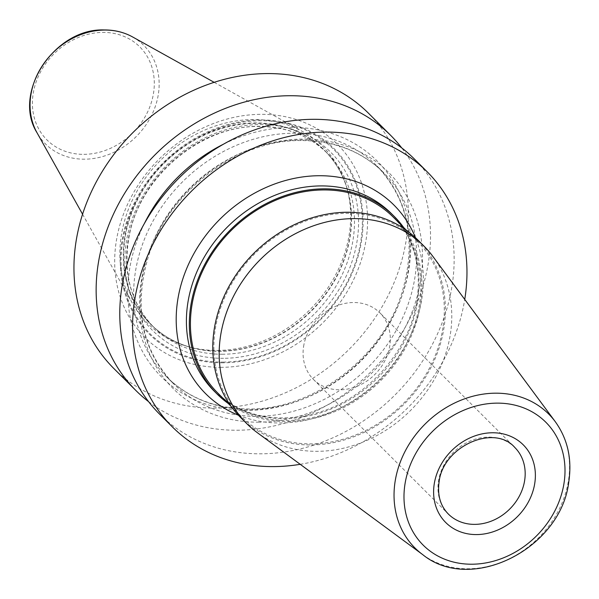 <?xml version="1.0" encoding="UTF-8"?>
<svg xmlns="http://www.w3.org/2000/svg" width="599" height="599" viewBox="0 0 599 599"><rect width="100%" height="100%" fill="white"/><g stroke="black" fill="none" stroke-linecap="round" stroke-linejoin="round"><path stroke-width="0.45" stroke-dasharray="3 2.25" d="M113.788 368.452A180.284 153.059 -45.1 0 0 215.243 408.084A180.284 153.059 134.9 0 0 386.999 297.815A180.284 153.059 134.9 0 0 368.475 113.218M148.559 401.63A180.284 153.059 134.9 0 0 237.436 430.232A180.284 153.059 134.9 0 0 404.512 328.469A180.284 153.059 134.9 0 0 401.727 147.916M300.219 464.315A180.284 153.059 134.9 0 0 464.742 299.433M159.619 414.179A180.284 153.059 134.9 0 0 261.067 453.81A180.284 153.059 134.9 0 0 432.822 343.549A180.284 153.059 134.9 0 0 414.306 158.945M144.486 223.322A152.588 129.541 -45.1 0 0 247.365 410.472A152.588 129.541 134.9 0 0 409.08 267.858A152.588 129.541 134.9 0 0 291.196 127.37A152.588 129.541 -45.1 0 0 223.412 144.224M221.548 367.329A136.355 115.764 -45.1 0 1 116.199 241.786A136.355 115.764 -45.1 0 1 260.715 114.334A136.355 115.764 -45.1 0 1 366.064 239.885A136.355 115.764 -45.1 0 1 221.548 367.329M217.4 350.422A124.435 105.641 134.9 0 0 346.791 187.599A124.435 105.641 134.9 0 0 303.191 131.862A124.435 105.641 134.9 0 0 253.137 119.545A124.435 105.641 134.9 0 0 141.948 183.122A124.435 105.641 134.9 0 0 132.297 303.131A124.435 105.641 134.9 0 0 188.123 346.611A124.435 105.641 134.9 0 0 217.4 350.422M259.097 422.175A152.588 129.541 -45.1 0 1 141.207 281.687A152.588 129.541 -45.1 0 1 302.922 139.073A152.588 129.541 134.9 0 1 420.812 279.561A152.588 129.541 134.9 0 1 259.097 422.175M432.875 256.417A125.416 106.472 134.9 0 1 450.381 334.092A125.416 106.472 -45.1 0 1 374.053 437.015A125.416 106.472 -45.1 0 1 257.128 432.545M240.506 417.383A125.416 106.472 134.9 0 0 360.65 433.983A125.416 106.472 134.9 0 0 444.001 327.728A125.416 106.472 134.9 0 0 417.683 239.825M228.182 403.419A125.416 106.472 134.9 0 0 344.784 406.953A125.416 106.472 134.9 0 0 420.543 304.322A125.416 106.472 134.9 0 0 403.689 227.53M442.923 327.743A124.24 105.476 -45.1 0 1 360.351 433.002A124.24 105.476 -45.1 0 1 241.337 416.552A124.24 105.476 -45.1 0 1 215.266 329.472A124.24 105.476 134.9 0 1 297.838 224.213A124.24 105.476 134.9 0 1 416.852 240.663A124.24 105.476 134.9 0 1 442.923 327.743M393.393 217.257A124.24 105.476 134.9 0 1 419.465 304.337A124.24 105.476 -45.1 0 1 336.9 409.596A124.24 105.476 -45.1 0 1 217.879 393.146M303.596 346.492A47.029 39.931 -45.1 0 1 334.856 306.643A47.029 39.931 -45.1 0 1 379.908 312.865A47.029 39.931 -45.1 0 1 389.777 345.833A47.029 39.931 134.9 0 1 358.524 385.681A47.029 39.931 134.9 0 1 313.464 379.452A47.029 39.931 134.9 0 1 303.596 346.492M222.88 362.814A130.904 111.129 -45.1 0 1 121.747 242.288A130.904 111.129 -45.1 0 1 260.475 119.942A130.904 111.129 134.9 0 1 361.616 240.469A130.904 111.129 134.9 0 1 222.88 362.814M223.038 362.103A130.088 110.441 134.9 0 0 360.912 240.513A130.088 110.441 134.9 0 0 260.4 120.736A130.088 110.441 -45.1 0 0 122.525 242.325A130.088 110.441 -45.1 0 0 223.038 362.103M223.622 358.314A126 106.974 -45.1 0 1 126.269 242.296A126 106.974 -45.1 0 1 259.816 124.525A126 106.974 134.9 0 1 357.161 240.536A126 106.974 134.9 0 1 223.622 358.314M222.903 354.234A122.87 104.308 -45.1 0 1 153.756 327.219A122.87 104.308 -45.1 0 1 141.132 201.414A122.87 104.308 -45.1 0 1 258.191 126.262A122.87 104.308 134.9 0 1 327.331 153.277L324.396 150.342A122.87 104.308 134.9 0 0 255.256 123.334A122.87 104.308 -45.1 0 0 138.197 198.486A122.87 104.308 -45.1 0 0 150.821 324.291A122.87 104.308 -45.1 0 0 219.968 351.306A122.87 104.308 134.9 0 0 337.02 276.154A122.87 104.308 134.9 0 0 324.396 150.342C335.38 161.371 343.092 174.653 347.525 190.19A122.975 104.406 134.9 0 0 254.964 122.93A122.975 104.406 -45.1 0 0 127.961 222.776A122.975 104.406 -45.1 0 0 190.722 347.33C175.178 342.935 161.872 335.253 150.821 324.291L153.756 327.219C130.784 303.124 122.593 272.755 129.182 236.096C139.687 177.117 200.785 125.461 258.663 126.486C286.225 126.599 309.114 135.531 327.331 153.277A122.87 104.308 134.9 0 1 339.955 279.082A122.87 104.308 134.9 0 1 222.903 354.234M346.791 187.599L347.525 190.19A122.975 104.406 134.9 0 1 219.646 351.104A122.975 104.406 -45.1 0 1 190.722 347.33L188.123 346.611M132.604 36.951A69.596 59.084 134.9 0 1 154.25 109.31A69.596 59.084 134.9 0 1 84.616 159.192A69.596 59.084 -45.1 0 1 37.018 132.746M83.912 154.34A65.718 55.797 134.9 0 0 153.569 92.912A65.718 55.797 134.9 0 0 102.796 32.406A65.718 55.797 -45.1 0 0 33.14 93.833A65.718 55.797 -45.1 0 0 83.912 154.34M257.143 416.312A148.934 126.441 134.9 0 0 399.024 325.22A148.934 126.441 134.9 0 0 383.727 172.729A148.934 126.441 134.9 0 0 299.919 139.986A148.934 126.441 -45.1 0 0 158.031 231.079A148.934 126.441 -45.1 0 0 173.336 383.57C141.686 349.711 133.412 307.257 148.5 256.207C168.491 191.568 237.189 139.679 301.102 140.555C334.347 140.705 361.886 151.427 383.727 172.729L376.958 165.968A148.934 126.441 134.9 0 0 293.151 133.233A148.934 126.441 -45.1 0 0 151.262 224.318A148.934 126.441 -45.1 0 0 166.567 376.816A148.934 126.441 -45.1 0 0 250.367 409.559A148.934 126.441 134.9 0 0 392.255 318.466A148.934 126.441 134.9 0 0 376.958 165.968C408.585 199.819 416.867 242.251 401.809 293.27C381.84 357.94 313.12 409.866 249.184 408.99C215.939 408.84 188.4 398.118 166.567 376.816L173.336 383.57A148.934 126.441 -45.1 0 0 257.143 416.312M238.372 415.182A133.255 113.129 -45.1 0 0 421.861 298.422A133.255 113.129 134.9 0 0 415.474 237.698M417.615 301.402A125.416 106.472 134.9 0 0 391.289 213.499C413.168 236.208 421.756 265.087 417.046 300.144C410.27 348.783 369.68 396.186 321.476 411.558C278.902 424.511 243.119 417.675 214.12 391.05A125.416 106.472 -45.1 0 0 334.257 407.657A125.416 106.472 -45.1 0 0 417.615 301.402M422.677 554.599A94.627 80.341 -45.1 0 0 510.91 557.969A94.627 80.341 -45.1 0 0 568.496 480.316A94.627 80.341 134.9 0 0 555.288 421.703M313.464 379.452L448.344 514.039A47.029 39.931 -45.1 0 1 438.475 481.072A47.029 39.931 134.9 0 1 469.728 441.231A47.029 39.931 134.9 0 1 514.781 447.453L379.908 312.865M82.572 214.21L132.297 303.131M214.165 82.333L303.191 131.862M231.042 406.279L241.337 416.552M406.556 230.383L416.852 240.663"/><path stroke-width="0.9" d="M401.727 147.916A180.284 153.059 134.9 0 0 390.668 135.367L368.475 113.218A180.284 153.059 134.9 0 0 267.027 73.58A180.284 153.059 -45.1 0 0 95.263 183.848A180.284 153.059 -45.1 0 0 113.788 368.452L135.988 390.6A180.284 153.059 134.9 0 0 148.559 401.63M390.668 135.367A180.284 153.059 134.9 0 0 289.22 95.728A180.284 153.059 134.9 0 0 117.464 205.996A180.284 153.059 134.9 0 0 135.988 390.6M464.742 299.433A180.284 153.059 134.9 0 0 427.117 171.733A180.284 153.059 134.9 0 0 325.669 132.094A180.284 153.059 134.9 0 0 153.906 242.363A180.284 153.059 134.9 0 0 172.43 426.967A180.284 153.059 134.9 0 0 273.885 466.599A180.284 153.059 134.9 0 0 300.219 464.315M427.117 171.733L414.306 158.945A180.284 153.059 134.9 0 0 312.85 119.313A180.284 153.059 134.9 0 0 141.094 229.582A180.284 153.059 134.9 0 0 159.619 414.179L172.43 426.967M144.486 223.322A152.588 129.541 -45.1 0 1 223.412 144.224M257.128 432.545A125.416 106.472 -45.1 0 1 246.885 423.748A125.416 106.472 -45.1 0 1 220.567 335.844A125.416 106.472 134.9 0 1 303.918 229.589A125.416 106.472 134.9 0 1 424.062 246.189A125.416 106.472 134.9 0 1 432.875 256.417L555.288 421.703A94.627 80.341 134.9 0 0 463.386 399.263A94.627 80.341 134.9 0 0 395.093 481.633A94.627 80.341 -45.1 0 0 422.677 554.599L257.128 432.545M424.062 246.189L417.683 239.825A125.416 106.472 134.9 0 0 297.538 223.225A125.416 106.472 134.9 0 0 214.187 329.48A125.416 106.472 134.9 0 0 240.506 417.383L246.885 423.748M403.689 227.53A125.416 106.472 134.9 0 0 394.224 216.419A125.416 106.472 134.9 0 0 274.08 199.819A125.416 106.472 134.9 0 0 190.729 306.074A125.416 106.472 134.9 0 0 217.055 393.977A125.416 106.472 134.9 0 0 228.182 403.419M231.042 406.279L217.879 393.146A124.24 105.476 -45.1 0 1 191.807 306.067A124.24 105.476 134.9 0 1 274.379 200.807A124.24 105.476 134.9 0 1 393.393 217.257L406.556 230.383M82.572 214.21L37.018 132.746A69.596 59.084 -45.1 0 1 42.409 65.62A69.596 59.084 -45.1 0 1 104.6 30.062A69.596 59.084 134.9 0 1 132.604 36.951L214.165 82.333M415.474 237.698A133.255 113.129 134.9 0 0 287.213 180.037A133.255 113.129 134.9 0 0 177.686 300.279A133.255 113.129 -45.1 0 0 238.372 415.182M394.224 216.419L391.289 213.499A125.416 106.472 134.9 0 0 271.152 196.891A125.416 106.472 134.9 0 0 187.801 303.146A125.416 106.472 -45.1 0 0 214.12 391.05L217.055 393.977M404.954 484.277A86.818 73.707 134.9 0 0 472.027 564.213A86.818 73.707 134.9 0 0 564.041 483.064A86.818 73.707 134.9 0 0 496.96 403.134A86.818 73.707 134.9 0 0 404.954 484.277M534.765 483.288A54.868 46.58 -45.1 0 1 476.617 534.578A54.868 46.58 -45.1 0 1 434.223 484.052A54.868 46.58 -45.1 0 1 492.378 432.77A54.868 46.58 -45.1 0 1 534.765 483.288M524.657 480.42A47.029 39.931 -45.1 0 1 493.396 520.261A47.029 39.931 -45.1 0 1 448.344 514.039C440.445 505.938 437.337 495.366 439.037 482.33C442.646 446.33 494.325 423.568 514.781 447.453A47.029 39.931 134.9 0 1 524.657 480.42M37.018 132.746C11.868 92.867 54.629 27.928 104.226 29.95C114.574 29.905 124.03 32.234 132.604 36.951M422.677 554.599C471.413 594.35 561.533 548.295 568.855 481.341C572.112 458.759 567.59 438.88 555.288 421.703"/></g></svg>

